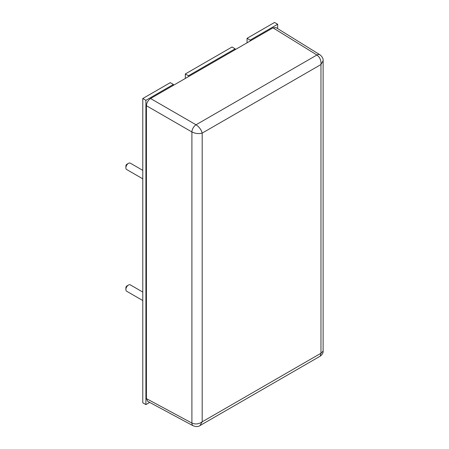 <?xml version="1.0" encoding="UTF-8"?>
<svg xmlns="http://www.w3.org/2000/svg" width="449" height="449" viewBox="0 0 449 449"><rect width="100%" height="100%" fill="white"/><g stroke="black" fill="none" stroke-linecap="round" stroke-linejoin="round"><path stroke-width="0.67" d="M125.877 167.825L125.877 166.029A1.465 0.847 -60 0 1 126.915 164.233L128.47 163.335A3.671 2.116 120 0 0 125.877 167.825A3.671 2.116 120 0 0 126.635 169.503L142.788 178.831M125.877 289.543L125.877 287.747A1.465 0.847 -60 0 1 126.915 285.951L128.47 285.048A3.671 2.116 120 0 0 125.877 289.543A3.671 2.116 120 0 0 126.635 291.221L142.788 300.544M277.662 28.624L277.662 24.246L250.166 40.118L250.166 41.016L173.393 85.344L173.393 84.446L170.283 82.65L142.788 98.522L142.788 402.815L145.903 404.611L149.697 402.416M193.199 425.809L147.687 401.333L146.419 398.622L191.903 423.076A5.871 3.39 -61.7 0 0 193.199 425.809L193.199 425.809C196.162 426.864 198.407 426.797 199.934 425.613L320.188 356.18L320.973 353.245L320.973 64.533C321.276 60.43 319.924 57.248 316.915 55.003L272.992 27.838L250.166 41.016M272.992 27.838L275.978 27.58L319.929 54.761A5.871 3.39 -58.3 0 0 316.915 55.003L196.05 124.783A5.871 3.266 -60 0 0 191.903 131.967C195.354 133.617 198.784 133.998 202.185 133.112C201.253 129.722 199.204 126.944 196.05 124.783L150.567 98.522C148.063 100.273 146.683 102.669 146.419 105.711L146.419 398.622M235.124 49.704L235.124 48.806L188.44 75.758L188.44 76.661M277.662 24.246L274.547 22.45L247.057 38.322L247.057 42.818M250.166 40.118L247.057 38.322M235.124 48.806L232.01 47.01L185.325 73.962L185.325 78.457M188.44 75.758L185.325 73.962M173.393 84.446L145.903 100.318L142.788 98.522M145.903 100.318L145.903 404.611M173.393 85.344L150.567 98.522M142.788 170.362L130.305 163.15A3.671 2.116 120 0 0 128.47 163.335L126.915 164.233M142.788 292.075L130.305 284.868A3.671 2.116 120 0 0 128.47 285.048L126.915 285.951M199.934 425.613L202.185 421.83L320.973 353.245L323.123 351.096L323.123 60.688C323.375 58.718 322.309 56.742 319.929 54.761M146.419 105.711L191.903 131.967L191.903 423.076C195.354 424.558 198.784 424.142 202.185 421.83L202.185 133.112L320.973 64.533L323.123 60.688M320.188 356.18C322.337 354.536 323.314 352.841 323.123 351.096"/></g></svg>

